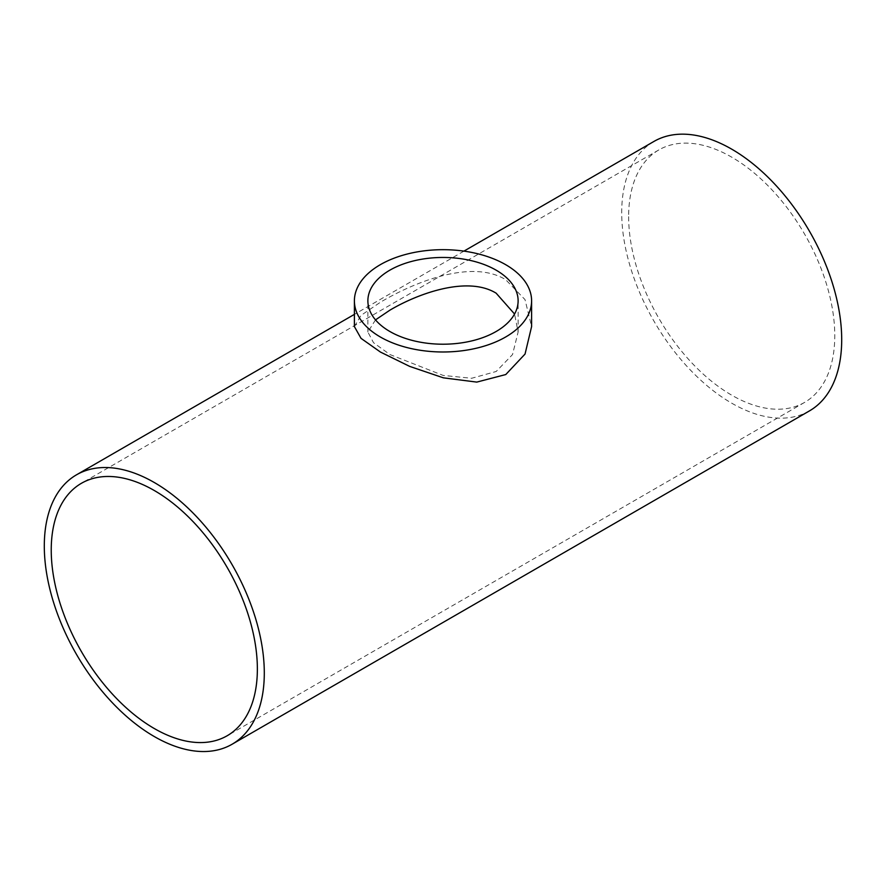 <?xml version="1.0" encoding="UTF-8"?>
<svg xmlns="http://www.w3.org/2000/svg" width="886" height="886" viewBox="0 0 886 886"><rect width="100%" height="100%" fill="white"/><g stroke="black" fill="none" stroke-linecap="round" stroke-linejoin="round"><path stroke-width="0.66" stroke-dasharray="4.43 3.32" d="M375.509 319.879L367.878 332.017L373.504 342.683L389.94 354.544L443.177 375.431L471.629 378.278L496.182 371.489L512.529 354.566L518.122 332.017L514.567 314.032M628.639 216.66A145.758 84.159 -120 0 0 692.265 363.349A145.758 84.159 -120 0 0 804.588 402.399A145.758 84.159 -120 0 0 804.588 234.092A145.758 84.159 -120 0 0 658.83 149.933A145.758 84.159 -120 0 0 628.639 216.66M354.4 326.591L360.99 315.405L380.349 302.281C414.028 282.235 471.607 258.79 505.651 279.666L525.01 299.601L531.6 326.591M809.483 410.882A155.559 89.807 60 0 1 689.607 369.207A155.559 89.807 60 0 1 621.706 212.662A155.559 89.807 60 0 1 653.923 141.45M518.122 332.017L518.122 300.83M367.878 332.017L367.878 300.83M658.83 149.933L81.412 483.302M804.588 402.399L227.17 735.757M463.943 251.126L354.4 314.375"/><path stroke-width="1.33" d="M496.127 270.164A75.122 43.37 180 0 1 518.122 300.83A75.122 43.37 180 0 1 443 344.211A75.122 43.37 180 0 1 367.878 300.83A75.122 43.37 180 0 1 414.249 260.761A75.122 43.37 180 0 1 496.127 270.164M514.567 314.032L496.127 293.166C467.531 275.624 418.281 293.344 389.873 310.189L375.509 319.879M51.233 550.029A145.758 84.159 60 0 1 81.412 483.302A145.758 84.159 60 0 1 227.181 567.45A145.758 84.159 60 0 1 227.17 735.757A145.758 84.159 60 0 1 114.859 696.706A145.758 84.159 60 0 1 51.233 550.029M505.651 264.659A88.6 51.155 0 0 0 409.099 253.573A88.6 51.155 0 0 0 354.4 300.83A88.6 51.155 0 0 0 443 351.986A88.6 51.155 0 0 0 531.6 300.83A88.6 51.155 0 0 0 505.651 264.659M531.6 300.83L531.6 326.591L525.044 354.057L505.773 374.545L476.779 382.099L443.332 377.824L409.72 366.405L380.471 352.074L361.023 338.352L354.4 326.591L354.4 300.83M463.943 251.126L653.923 141.45A155.559 89.807 60 0 1 809.483 231.257A155.559 89.807 60 0 1 809.483 410.882L232.077 744.251A155.559 89.807 -120 0 0 232.077 564.626A155.559 89.807 -120 0 0 76.517 474.807A155.559 89.807 -120 0 0 44.3 546.02A155.559 89.807 -120 0 0 112.201 702.576A155.559 89.807 -120 0 0 232.077 744.251M354.4 314.375L76.517 474.807"/></g></svg>

